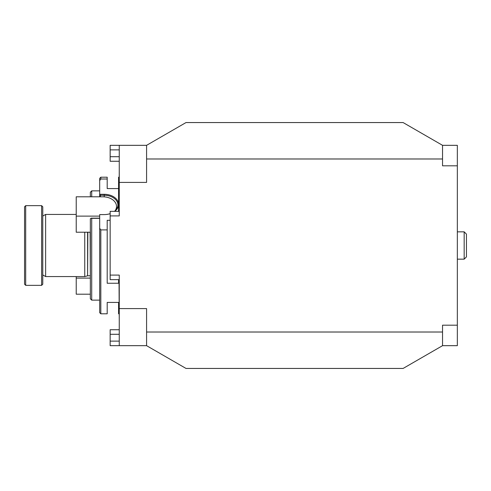 <?xml version="1.0" encoding="UTF-8"?>
<svg xmlns="http://www.w3.org/2000/svg" width="491" height="491" viewBox="0 0 491 491"><rect width="100%" height="100%" fill="white"/><g stroke="black" fill="none" stroke-linecap="round" stroke-linejoin="round"><path stroke-width="0.74" d="M146.582 332.014L442.544 332.014L442.544 345.67L403.111 368.44L186.009 368.44L146.582 345.67L146.582 308.594L119.258 308.594L119.258 345.67L110.15 345.67L110.15 329.737L119.258 329.737M442.544 345.67L457.342 345.67L457.342 165.817L442.544 165.817L442.544 158.986L146.582 158.986L146.582 145.33L186.009 122.56L403.111 122.56L442.544 145.33L442.544 158.986M119.258 161.263L110.15 161.263L110.15 145.33L119.258 145.33L119.258 182.406L146.582 182.406L146.582 158.986M442.544 332.014L442.544 325.183L457.342 325.183M464.173 231.838L464.173 259.162L466.45 256.885L466.45 234.115L464.173 231.838L457.342 231.838M464.173 259.162L457.342 259.162M457.342 165.817L457.342 145.33L442.544 145.33M119.258 279.649L110.15 279.649L110.15 211.351L119.258 211.351M119.258 145.33L146.582 145.33M146.582 345.67L119.258 345.67M110.15 275.095L119.258 275.095L119.258 308.594M119.258 182.406L119.258 215.905L110.15 215.905M25.685 285.339L24.55 284.203L24.55 206.797L25.685 205.661L25.685 285.339L41.625 285.339L41.625 205.661L25.685 205.661M41.625 205.661L42.766 206.797L42.766 284.203L41.625 285.339M42.766 274.923L45.632 276.574L45.632 214.426L42.766 216.077M87.601 232.218L87.601 275.813L84.747 276.574L84.747 232.218M90.117 232.218L90.344 275.807M90.344 196.805L90.344 192.226L91.713 190.858L91.713 196.805M90.344 294.195L76.228 294.195L76.228 276.574M90.344 278.096L76.228 278.096M99.679 218.335L91.713 218.335L91.713 300.142L90.344 298.774L90.344 218.747L91.166 218.145L99.679 218.145M115.047 210.829A13.662 9.66 -0 0 0 116.527 206.459A13.662 9.66 -0 0 0 102.864 196.805L76.228 196.805L76.228 232.218L90.344 232.218M91.713 218.335L91.166 218.145M76.228 216.12L99.679 216.12M114.44 211.351A13.662 9.66 -0 0 0 117.895 204.931A13.662 9.66 -0 0 0 104.233 195.271L100.36 195.271L100.36 196.805M99.679 196.805L99.679 194.307L100.36 195.271M110.15 213.689A14.343 10.139 180 0 1 104.233 214.592A13.662 9.66 -0 0 0 110.15 213.634M99.679 180.571L99.679 178.337L100.821 177.202L100.821 179.006L99.679 180.571L99.679 194.307L104.233 194.307A14.343 10.139 180 0 1 118.576 204.446A14.343 10.139 180 0 1 114.747 211.351M99.679 228.327L100.821 229.892L100.821 313.798L99.679 312.663L99.679 214.592L104.233 214.592M110.15 220.312L107.191 220.312L107.191 229.892L100.821 229.892M118.576 279.649L118.576 283.252L107.191 283.252L107.191 229.892M119.031 177.202L118.576 177.202L118.576 211.351M100.821 179.006L107.191 179.006L107.191 188.581L118.576 188.581M107.191 179.006L107.191 177.202L100.821 177.202M119.031 313.798L118.576 313.798L118.576 302.419L107.191 302.419L107.191 313.798L100.821 313.798M119.258 320.856L119.031 279.649M119.031 211.351L119.258 170.144M110.15 156.709L119.258 156.709M110.15 149.878L119.258 149.878M110.15 341.122L119.258 341.122M110.15 334.291L119.258 334.291M87.601 275.813L87.84 232.218M104.233 194.307L104.233 196.848M76.228 214.426L45.632 214.426M84.747 276.574L45.632 276.574M90.117 275.782L87.84 275.782M116.527 206.459L116.527 209.141M99.679 190.858L91.713 190.858M99.679 300.142L91.713 300.142"/></g></svg>
